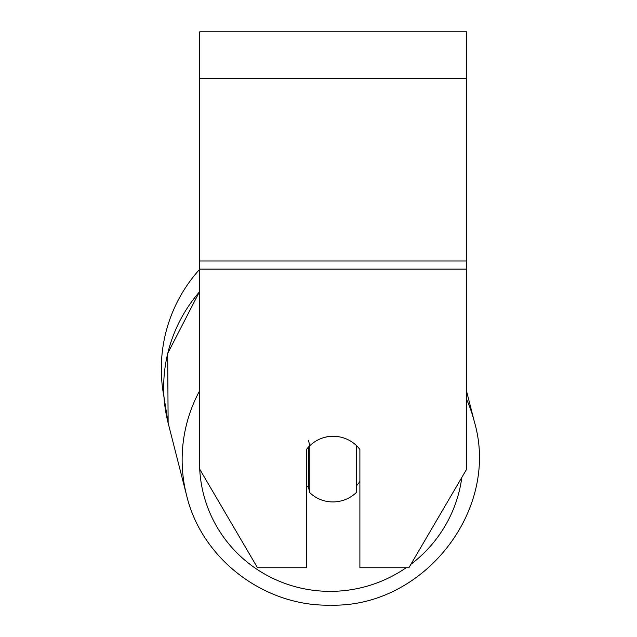 <?xml version="1.0" encoding="UTF-8"?>
<svg xmlns="http://www.w3.org/2000/svg" width="637" height="637" viewBox="0 0 637 637"><rect width="100%" height="100%" fill="white"/><g stroke="black" fill="none" stroke-linecap="round" stroke-linejoin="round"><path stroke-width="0.96" d="M356.505 445.637L356.505 492.353A33.371 32.837 -14.3 0 1 333.167 501.932A33.371 32.837 -14.3 0 1 309.829 492.712L309.829 445.773L308.499 440.557M306.485 485.402A33.371 32.837 -14.3 0 0 308.499 487.504L309.829 492.712M309.829 445.773A33.371 32.837 -14.3 0 1 333.167 436.194M359.889 481.405A33.371 32.837 -14.3 0 1 356.505 485.776M308.499 487.504L308.499 447.039M320.952 438.574A33.371 32.869 0 0 1 359.889 449.435L359.889 567.75L408.874 567.75L466.682 469.151L466.682 31.85L199.692 31.85L199.692 469.151L257.499 567.75L306.485 567.75L306.485 449.435A33.371 32.869 0 0 1 309.805 445.701M199.692 291.611A148.509 146.112 -14.3 0 0 168.136 422.984L163.98 396.947A148.509 148.509 0 0 1 199.692 269.292M199.692 390.64A148.509 146.112 165.7 0 0 186.601 495.355C201.69 559.023 264.451 606.774 330.635 605.15C423.541 607.706 500.292 510.149 474.406 421.925A148.509 146.112 165.7 0 0 466.682 399.534M406.127 567.75A131.827 129.693 -14.3 0 1 331.24 591.359A131.827 129.693 -14.3 0 1 199.723 469.198M199.692 468.649A131.827 129.693 -14.3 0 1 199.692 456.45M461.817 477.447A131.827 129.693 -14.3 0 1 410.889 564.31M466.682 269.109L199.692 269.109M466.682 78.574L199.692 78.574M466.682 261.003L199.692 261.003M168.136 422.984L186.601 495.355L168.136 422.984L167.666 353.447L199.692 291.332M466.682 391.644L474.406 421.925C500.292 510.149 423.541 607.706 330.635 605.15C264.451 606.782 201.69 559.031 186.601 495.355"/></g></svg>
